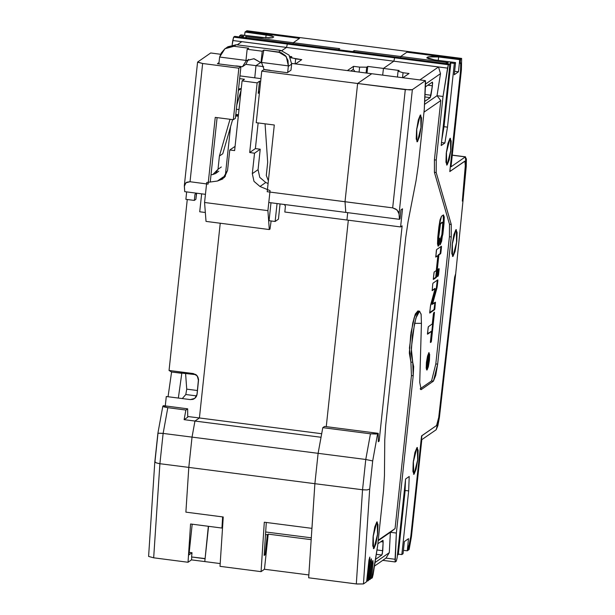 <?xml version="1.0" encoding="UTF-8"?>
<svg xmlns="http://www.w3.org/2000/svg" width="615" height="615" viewBox="0 0 615 615"><rect width="100%" height="100%" fill="white"/><g stroke="black" fill="none" stroke-linecap="round" stroke-linejoin="round"><path stroke-width="0.92" d="M248.414 59.417L245.839 64.375L242.495 66.689L246.369 60.508L254.072 58.771L261.014 62.768L261.536 62.407L261.014 62.768L262.244 51.214L263.812 50.13L261.536 62.407L264.073 69.464L271.63 70.694M265.096 123.815L267.679 162.275L265.096 123.815L267.679 162.275L266.264 175.467L267.679 162.275L266.264 175.467L268.363 180.818M211.022 174.791L212.882 174.545L211.022 174.791L212.882 174.545L218.018 169.256L215.519 173.522L212.882 174.545L218.018 169.256L219.424 156.064L230.041 119.302L219.424 156.064L218.018 169.256L219.424 156.064L230.041 119.302M271.107 220.962L269.947 229.08L271.107 220.962L269.947 229.08L269.324 229.518L267.925 210.661L270.07 190.619L260.007 186.499L265.749 182.524L268.079 183.478L265.749 182.524L259.761 177.366L258.054 169.663L260.245 149.207L258.054 169.663L252.319 173.63L258.054 169.663L259.761 177.366L265.749 182.524L260.007 186.499L254.018 181.333L252.319 173.63L254.502 153.181L260.245 149.207L255.417 148.592L258.162 122.923L255.417 148.592L249.675 152.558L257.132 82.833L259.53 81.172L258.231 93.296L259.461 92.45L258.231 93.296L259.584 91.304M261.744 71.132L256.232 122.669L274.328 124.999L256.232 122.669L274.328 124.999L267.202 191.696L274.328 124.999L267.202 191.696L345.007 201.712L345.799 212.398L345.007 201.712L392.654 207.847L397.036 209.961L399.081 213.966L412.365 89.667L405.293 89.613L392.654 207.847L405.293 89.613L357.646 83.479L409.867 89.951L412.365 89.667L425.419 80.634L412.365 89.667L399.081 213.966L399.481 219.309L400.004 218.948L400.972 209.853L402.541 208.769L400.596 226.958L402.164 225.874L379.155 441.124L378.325 441.701L378.248 433.329L377.641 433.752L372.69 460.966L369.684 489.102L372.69 460.966L365.764 459.474L362.527 489.794L367.117 489.917L369.684 489.102L363.442 583.95L366.648 581.736L368.915 560.511L366.648 581.736L363.442 583.95L366.648 581.736L368.915 560.511L369.815 557.098L367.685 581.014L368.523 580.437L370.468 562.241L371.314 558.851L371.514 561.518L369.569 579.714L370.399 579.138L372.021 563.978L372.867 560.58L373.067 563.255L372.129 563.132L373.067 563.255L371.445 578.415L372.283 577.831L377.61 546.074L383.545 490.532L384.467 475.856L384.752 440.056L385.674 425.388L405.762 237.421L408.076 221.777L416.009 180.695L418.331 165.051L416.009 180.695L418.331 165.051L424.265 109.508L425.419 80.634L291.71 63.43L371.737 73.731L357.646 83.479L261.744 71.132L263.827 69.687L287.351 72.716L263.827 69.687L261.744 71.132L357.646 83.479L345.007 201.712L357.646 83.479L371.737 73.731L357.646 83.479L261.744 71.132L256.232 122.669L261.744 71.132L263.827 69.687L287.351 72.716L291.003 70.187L287.351 72.716L291.003 70.187L291.656 64.129L291.003 70.187L291.656 64.129L288.312 66.435L291.656 64.129L289.035 55.096L280.886 50.445L278.587 52.037L286.252 56.665L288.358 65.859L287.666 72.501L288.358 65.859L261.536 62.407L264.073 69.464L271.576 70.687M260.652 81.318L259.53 81.172L260.652 81.318L259.53 81.172L258.231 93.296L259.576 91.389L258.231 93.296M238.374 90.443L240.88 88.606L238.412 90.32L239.581 88.875L241.218 88.66L238.374 90.443L241.218 88.66M259.53 81.172L257.132 82.833L242.049 80.896L234.599 150.621L229.772 149.999L227.588 170.447L222.53 179.019L217.395 181.01L223.137 177.043L225.098 176.597L223.137 177.043L217.395 181.01L206.74 182.471L204.595 202.504L205.994 221.362L204.595 202.504L267.925 210.661L270.07 190.619L260.007 186.499L254.018 181.333L252.319 173.63L254.502 153.181L249.675 152.558L257.132 82.833L242.049 80.896L234.599 150.621L229.772 149.999L235.053 146.347L229.772 149.999L227.588 170.447L224.306 177.512L217.395 181.01L206.74 182.471L204.595 202.504L267.925 210.661L270.07 190.619L260.007 186.499L254.018 181.333L252.319 173.63L254.502 153.181L249.675 152.558L255.417 148.592L260.245 149.207L254.502 153.181L249.675 152.558L257.132 82.833L242.049 80.896L244.447 79.227L242.049 80.896L234.599 150.621L229.772 149.999L227.588 170.447L224.306 177.512L217.395 181.01L206.74 182.471L204.595 202.504L267.925 210.661L269.324 229.518L205.994 221.362L269.324 229.518L267.925 210.661M245.977 60.401L219.632 57.011L245.977 60.401L219.632 57.011L218.879 63.906L219.632 57.011L224.975 48.777L233.954 46.286L236.252 44.703L227.919 46.725M248.452 59.371L245.839 64.375L256.025 65.69L260.729 62.43L256.025 65.69L245.839 64.375L242.495 66.689L236.583 65.928L242.495 66.689L246.454 60.462L245.931 60.824L247.168 49.277L245.931 60.824L246.454 60.462L242.495 66.689L234.892 65.966M218.879 63.906L219.632 57.011L224.975 48.777L233.954 46.286L236.252 44.703L280.886 50.445L236.252 44.703L280.886 50.445L289.035 55.096L291.656 64.129L289.035 55.096L280.886 50.445L278.587 52.037L263.812 50.13L278.587 52.037L286.252 56.665L288.358 65.859L261.536 62.407L263.812 50.13L262.244 51.214L247.168 49.277L248.737 48.193L247.168 49.277L262.244 51.214L261.014 62.768L253.803 58.733L245.931 60.824L253.803 58.733L261.014 62.768L262.244 51.214L247.168 49.277L248.737 48.193L233.954 46.286L248.737 48.193L233.954 46.286L236.252 44.703L227.788 46.817M201.628 193.84L199.714 211.775L201.628 193.84L199.714 211.775L205.333 212.498M221.354 166.949L218.018 169.256L221.354 166.949M239.927 75.906L260.945 78.612M242.049 80.896L244.447 79.227L239.642 78.612M278.449 219.171L275.105 221.477L277.027 203.542L275.105 221.477L278.449 219.171L280.079 203.934M269.078 220.7L275.105 221.477L269.078 220.7L270.992 202.766L269.078 220.7L275.105 221.477L277.027 203.542M241.018 90.543L236.806 105.134M232.616 119.633L222.761 153.758L219.424 156.064L222.761 153.758L232.616 119.633L222.761 153.758M269.947 229.08L269.324 229.518L205.994 221.362L204.595 202.504M148.63 556.414L153.673 557.836L159.862 463.71L188.813 467.431L185.876 512.141L222.668 516.877L221.93 528.054L222.668 516.877L185.876 512.141L222.668 516.877L221.93 528.054L222.569 527.616M186.714 389.134L185.838 394.523L182.286 398.574L185.838 394.523L196.639 395.906L185.838 394.523L186.714 389.134L197.461 390.517L186.714 389.134L185.546 373.367M220.539 54.266L210.691 52.998L220.539 54.266L210.691 52.998L197.646 62.023L202.635 63.522L197.553 62.161L202.635 63.522L238.82 68.18L202.635 63.522L189.997 181.763L186.845 182.163L184.784 184.085L184.354 185.73L184.754 191.665L184.369 185.522L185.845 182.778L189.997 181.763L202.635 63.522L238.82 68.18L233.316 119.725L238.82 68.18L240.911 66.735L235.399 118.28L240.911 66.735L217.387 63.714L219.017 62.576M205.471 194.332L184.754 191.665L205.471 194.332L184.754 191.665L184.362 186.322L185.845 182.778L189.997 181.763L208.093 184.093L215.219 117.396L233.316 119.725L215.219 117.396L208.093 184.093L215.219 117.396L233.316 119.725L235.399 118.28L240.911 66.735L217.387 63.714L240.911 66.735L238.82 68.18L240.911 66.735M221.93 528.054L190.565 524.018L221.93 528.054L190.565 524.018L188.052 562.256L191.496 559.873L191.803 557.013L191.496 559.873L204.764 561.58L205.087 558.551L191.611 556.99L192.065 552.747L188.936 554.907L192.211 524.234L188.936 554.907L192.065 552.747L189.205 552.378L192.065 552.747L188.936 554.907L192.211 524.234M347.414 70.594L353.579 66.328L353.256 69.357L350.827 71.04L353.256 69.357L353.579 66.328L347.414 70.594L353.579 66.328L359.614 67.104L366.686 67.158L367.732 66.435L383.414 68.45L393.854 61.231L286.49 47.409L287.336 44.019L286.49 47.409L287.336 44.019L394.699 57.841L287.336 44.019L394.699 57.841L395.737 57.118L394.699 57.841L395.737 57.118L288.381 43.296L395.737 57.118L288.381 43.296L287.336 44.019L288.381 43.296L287.336 44.019L288.381 43.296L287.336 44.019L286.49 47.409L281.87 50.607L286.49 47.409L232.808 40.498L232.124 44.849L233.654 37.108L234.699 36.385L233.654 37.108L232.808 40.498L241.856 41.666L237.275 44.834L241.856 41.666L286.49 47.409L287.336 44.019L233.654 37.108L287.336 44.019L288.381 43.296L234.699 36.385L288.381 43.296L234.699 36.385L233.654 37.108L232.808 40.498L286.49 47.409L281.87 50.607L286.49 47.409L393.854 61.231L286.49 47.409L287.336 44.019L233.654 37.108M208.339 526.309L204.764 561.58L191.496 559.873L191.803 557.013M196.439 193.172L194.963 194.34L194.317 200.405L185.868 199.314L186.66 191.911L185.868 199.314L194.317 200.405L194.963 194.34L196.531 193.256L195.885 199.321L194.317 200.405L195.885 199.321L196.608 193.195L195.885 199.321L194.317 200.405L185.868 199.314L186.66 191.911M246.223 37.869L246.308 37.1L246.223 37.869L246.308 37.1L245.354 37.761L246.308 37.1L245.623 36.585L293.27 42.719L299.536 38.384L245.854 31.473L245.016 32.049L272.068 35.908L273.614 37.015L272.568 37.738L268.809 38.161L240.842 34.94L239.589 35.808L243.817 36.347L241.134 37.215M210.245 181.986L217.126 117.642M272.568 37.738L261.952 37.653L240.842 34.94L261.952 37.653L272.568 37.738L273.614 37.015L272.568 37.738M187.298 199.498L169.033 370.43L187.298 199.498L169.033 370.43L193.164 373.536L194.794 374.558L171.547 372.006L169.033 370.43L171.547 372.006L168.087 396.744L171.547 372.006L181.802 373.328L178.342 398.066M157.963 433.321L154.957 461.465L157.917 433.183L163.106 433.391L167.787 407.691L185.876 410.021L187.652 408.791L163.529 405.692L162.921 406.108L163.859 406.907L167.787 407.691L162.821 406.215M169.033 370.43L193.164 373.536L169.033 370.43L171.547 372.006L194.794 374.558L193.164 373.536L196.416 375.035L197.961 377.11L198.56 379.647L197.069 394.192L194.832 398.343L190.373 399.612L166.25 396.506L165.243 405.908L166.25 396.506L190.373 399.612L166.25 396.506L165.243 405.908M163.529 405.692L187.652 408.791L187.729 417.17L187.652 408.791L187.729 417.17L184.123 419.661L185.876 410.021L187.652 408.791L163.529 405.692L162.921 406.108L163.529 405.692M265.78 38.038L266.126 34.771L265.78 38.038L266.126 34.771L273.744 36.815L266.126 34.771L245.016 32.049L244.655 35.432M245.839 64.375L256.025 65.69L254.725 77.813L256.025 65.69L260.729 62.43L256.025 65.682L254.725 77.813L256.025 65.682L263.712 66.674L256.025 65.682L260.729 62.43L256.025 65.682L263.712 66.674M369.684 489.102L367.117 489.917L362.527 489.794L365.764 459.474L372.69 460.966L369.684 489.102L363.442 583.95L369.684 489.102L367.117 489.917L363.211 489.871L314.88 483.659L308.684 577.785L314.88 483.659L362.527 489.794L356.331 583.919L362.527 489.794L356.331 583.919L308.684 577.785L357.015 584.004L363.442 583.95L356.331 583.919L308.684 577.785L314.88 483.659L318.116 453.347L314.88 483.659L311.936 528.37L264.289 522.235L311.936 528.37L264.289 522.235L261.037 571.65L220.016 566.369L223.268 516.954L185.876 512.141L188.813 467.431L185.876 512.141L188.82 467.431L314.88 483.659L188.813 467.431L192.057 437.119L188.813 467.431L159.27 463.625L156.264 462.872L154.857 461.734L148.622 556.46M235.814 114.405L238.436 114.744M204.88 558.697L191.611 556.99L205.087 558.551L204.764 561.58L220.201 563.571L204.764 561.58L208.531 526.332L204.764 561.58L191.496 559.873L188.052 562.256L153.673 557.836L148.63 556.398L153.673 557.836L159.862 463.71L163.106 433.391L157.917 433.183L162.506 433.314L192.057 437.119L163.106 433.391L192.057 437.119L194.978 421.06L199.414 417.985L220.232 223.199L199.414 417.985L187.721 416.478L199.414 417.985L194.978 421.06L184.123 419.661L194.978 421.06L192.057 437.119L194.978 421.06L199.414 417.985L321.691 433.729L199.414 417.985L220.232 223.199L199.414 417.985L194.978 421.06L199.414 417.985L220.232 223.199L199.414 417.985L321.691 433.729M352.718 51.575L354.194 50.561L352.718 51.575L354.194 50.561L354.063 51.752L354.194 50.561L400.634 56.534L406.899 52.198L460.581 59.109L460.128 63.353L460.581 59.109L406.899 52.198L460.581 59.109L461.619 58.387L460.581 59.109L460.128 63.353L460.75 62.922L460.128 63.353L460.72 62.945L460.535 71.302L460.72 62.945L460.128 63.353L460.581 59.109L460.128 63.353L460.72 62.945L460.535 71.302L450.011 169.74L450.134 171.339L450.011 169.74L450.134 171.339L465.048 161.099L465.447 167.342L462.296 201.067L463.026 200.559L466.216 166.427L463.026 200.559L466.216 166.427L466.378 159.085L465.309 156.902L466.216 166.427L466.378 159.085L465.309 156.902L451.003 166.811L465.309 156.902L452.24 155.218L465.309 156.902L451.003 166.811L461.373 69.795L461.619 58.387L461.373 69.795L451.003 166.811L461.373 69.795L461.619 58.387L246.899 30.75L245.854 31.473L299.536 38.384L245.854 31.473L299.536 38.384L293.27 42.719L293.147 43.911L293.27 42.719L293.147 43.911L293.27 42.719L339.718 48.693L338.242 49.715M191.611 556.99L192.065 552.747L191.611 556.99M239.466 37L239.589 35.808L243.817 36.347L239.589 35.808L239.466 37L239.589 35.808L240.842 34.94L239.589 35.808M354.063 51.752L354.194 50.561L400.634 56.534L406.899 52.198L460.581 59.109L459.743 59.686L458.444 71.817L454.27 74.707L455.569 62.576L434.459 59.863L428.517 58.717L426.979 57.61L428.017 56.888L431.776 56.465L438.633 56.972L438.272 60.355L438.633 56.972L459.743 59.686L461.619 58.387L246.899 30.75L245.854 31.473L299.536 38.384L293.27 42.719L293.147 43.911L293.27 42.719L299.536 38.384L293.27 42.719L245.623 36.585L246.308 37.1L245.623 36.585L293.27 42.719L299.536 38.384L245.854 31.473L245.016 32.049L266.126 34.771M235.737 115.166L238.351 115.505M230.533 126.867L225.236 176.428L230.525 126.867M193.164 373.536L197.231 375.903L198.53 380.516L197.069 394.192L196.185 396.806L194.832 398.343L193.056 399.335L190.373 399.612L194.279 398.743L196.185 396.806L196.954 394.876L198.53 379.117L196.777 375.373L193.164 373.536L196.4 375.004M210.691 52.998L197.646 62.023L210.691 52.998M233.316 119.725L235.399 118.28L233.316 119.725L238.82 68.18M194.317 200.405L194.963 194.34L196.608 193.195M187.729 417.17L184.123 419.661L185.876 410.021L167.787 407.691L163.106 433.391L167.787 407.691L185.876 410.021L184.123 419.661L321.038 437.28L194.978 421.06L192.057 437.119L318.116 453.347L192.057 437.119L194.978 421.06L192.057 437.119L188.813 467.431L192.057 437.119L318.116 453.347L322.798 427.648L324.574 426.418L322.798 427.648L318.116 453.347L314.88 483.659L311.936 528.37L314.88 483.659L318.116 453.347L322.798 427.648L370.445 433.783L365.764 459.474L318.116 453.347L321.038 437.28L194.978 421.06L199.414 417.985M189.997 181.763L208.093 184.093L189.997 181.763L202.635 63.522M154.857 461.719L156.241 462.864L159.862 463.71L163.106 433.391L159.862 463.71L188.813 467.431L185.876 512.141L223.268 516.954L185.876 512.141L188.82 467.431L314.88 483.659L318.116 453.347L365.764 459.474L318.116 453.347L314.88 483.659L362.527 489.794L365.764 459.474L370.445 433.783L322.798 427.648L324.574 426.418L378.248 433.329L324.574 426.418L378.248 433.329L378.325 441.701L378.248 433.329L376.096 434.059L370.445 433.783L377.641 433.752L372.69 460.966L377.641 433.752L378.248 433.329M191.496 559.873L188.052 562.256L190.565 524.018L188.052 562.256L153.673 557.836L159.862 463.71L156.202 462.849L154.865 461.85L157.901 433.229M311.198 539.632L268.24 534.104L267.294 534.75L268.24 534.104L264.481 569.267L268.24 534.104L311.198 539.632L268.24 534.104L267.294 534.75L265.534 534.527L267.294 534.75L265.157 554.761L264.15 555.453L266.326 522.496L264.15 555.453L265.157 554.761L264.204 554.638M265.695 531.975L311.313 537.848M236.368 109.255L238.981 109.593M462.98 200.598L462.296 201.105L463.026 200.598L455.707 273.614L454.654 277.227L455.707 273.614L454.654 277.227L455.707 273.614L463.026 200.598L455.707 273.614L454.654 277.227L455.707 273.614L439.402 417.362L436.15 429.754L437.895 425.634L439.402 417.362L455.707 273.614L439.402 417.362L436.15 429.754L421.844 439.663L411.473 536.672L421.844 439.663L436.15 429.754L421.844 439.663L411.473 536.672L409.136 549.526L408.091 550.248L408.545 545.997L408.091 550.248L409.136 549.526L411.473 536.672L409.136 549.526L408.091 550.248L408.545 545.997L409.136 545.59L410.835 536.172M410.851 536.18L421.367 437.742L421.875 435.704L436.604 425.511L421.875 435.704L421.367 437.742L410.851 536.18L409.136 545.59L408.545 545.997L409.167 545.567L410.874 535.965L421.567 435.92L410.874 535.965L421.567 435.92L436.604 425.511L437.734 422.836L436.604 425.511L421.567 435.92L436.604 425.511L421.875 435.704L410.851 536.18L408.091 550.248L407.253 550.825L408.091 550.248L408.545 545.997L409.167 545.567L408.545 545.997L408.091 550.248L407.253 550.825L403.44 550.333M289.965 56.426L291.733 56.649L289.965 56.426L291.733 56.649L290.687 57.372L295.677 58.871L295.146 63.868L295.677 58.871L301.711 59.647L295.538 63.922M295.677 58.871L290.687 57.372L291.733 56.649L290.657 57.71L301.711 59.647L295.677 58.871L295.146 63.868M450.134 171.339L464.855 161.145L449.819 171.554L460.512 71.509L449.819 171.554L464.855 161.145L465.555 162.568L464.855 161.145L450.049 171.331M355.001 71.571L353.256 69.357L355.001 71.571L353.256 69.357L350.827 71.04M441.808 139.79L444.038 126.498L441.808 139.79L444.038 126.498L450.78 63.422L450.095 62.899L454.316 63.445L455.569 62.576L434.459 59.863L426.841 57.81L428.017 56.888L438.633 56.972L459.743 59.686L458.444 71.817L454.27 74.707L455.569 62.576L454.316 63.445L447.512 127.113L444.845 142.995L441.193 145.517L449.619 66.697L449.419 64.022L395.737 57.118L449.419 64.022L395.737 57.118L394.699 57.841L393.854 61.231L394.699 57.841L395.737 57.118L394.699 57.841L393.854 61.231L383.414 68.45L367.732 66.435L366.686 67.158L366.063 73.001L366.686 67.158L359.614 67.104L353.579 66.328L359.614 67.104L359.075 72.101L359.614 67.104L366.686 67.158L367.732 66.435L367.017 73.124L367.732 66.435L383.414 68.45L382.699 75.138L383.414 68.45L382.699 75.138L383.414 68.45L393.854 61.231L383.414 68.45L399.097 70.471L398.051 71.194L403.04 72.693L402.502 77.69L403.04 72.693L409.067 73.469L402.902 77.736M354.194 50.561L400.634 56.534L406.899 52.198L460.581 59.109L406.899 52.198L400.634 56.534L400.503 57.725L400.634 56.534L400.503 57.725L400.634 56.534L448.281 62.669L445.606 63.537M268.801 202.481L345.799 212.398L277.642 203.627L345.799 212.398L345.007 201.712L357.646 83.479L371.737 73.731L425.419 80.634L425.611 83.309L425.419 80.634L291.71 63.43M261.037 571.65L220.016 566.369L261.037 571.65L264.289 522.235L261.037 571.65L264.481 569.267L308.868 574.979L264.481 569.267L261.037 571.65L264.481 569.267L268.24 534.104M326.288 426.641L348.344 220.232L326.288 426.641M238.266 116.266L235.653 115.928M465.555 162.568L462.296 201.067L463.026 200.559L462.296 201.067L465.555 162.568M220.016 566.369L223.268 516.954L220.016 566.369M438.718 417.454L436.604 425.511L438.718 417.454L454.654 277.227L438.718 417.454L436.604 425.511L438.718 417.454L454.654 277.227L438.718 417.454M400.596 226.958L402.164 225.874L379.155 441.124L402.164 225.874L400.596 226.958L402.541 208.769L400.972 209.853L400.004 218.948L399.481 219.309L345.799 212.398L399.481 219.309L399.004 213.359L398.312 211.568L395.929 209.077L392.654 207.847L397.036 209.961L399.081 213.966L399.481 219.309L400.004 218.948L400.972 209.853L402.541 208.769L400.596 226.958L346.914 220.047L347.706 212.644L346.914 220.047L284.791 212.052L285.437 205.987L284.791 212.052L346.914 220.047L347.706 212.644L346.914 220.047L400.596 226.958L346.914 220.047L347.706 212.644L346.914 220.047L284.791 212.052L285.437 205.987L284.245 204.472M293.27 42.719L339.718 48.693L293.27 42.719M235.714 115.336L238.336 115.674M399.481 219.309L345.799 212.398L345.007 201.712L392.654 207.847L267.202 191.696L345.007 201.712L357.646 83.479L345.007 201.712L345.799 212.398L345.007 201.712L357.646 83.479L371.737 73.731L357.646 83.479L405.293 89.613L412.365 89.667L425.419 80.634M267.294 534.75L265.157 554.761L267.294 534.75L265.534 534.527M460.535 71.302L450.011 169.74L460.535 71.302M438.772 236.667L439.856 226.52L438.772 236.667L438.172 236.591L438.264 238.705L438.172 236.591L438.772 236.667L438.872 238.789L438.772 236.667L438.926 238.774L439.564 238.336L439.602 239.135L439.548 238.343L438.926 238.774L439.548 238.343L439.602 239.135L438.995 244.801L438.334 246.085L437.473 244.094L438.864 226.935L441.524 216.249L443.377 214.966L444.238 216.957L443.999 223.376L441.647 241.211L440.186 244.808L440.025 244.094L440.632 238.42L441.854 234.538L442.785 222.284L440.524 223.852L438.772 236.667L438.172 236.591L439.917 223.775L442.177 222.207L442.838 222.269L442.938 224.39L441.854 234.538L442.785 222.284L439.917 223.775L439.256 226.443L439.856 226.52L440.524 223.852L442.785 222.284L442.177 222.207L442.785 222.284M429.77 313.012L434.636 309.676L429.808 313.02L429.747 312.228L430.669 304.848L435.128 288.612L432.176 290.641L432.745 284.176L432.991 283.177L437.819 279.833L432.991 283.177L432.745 284.176L432.991 283.177L437.819 279.833L437.88 280.625L437.303 280.194L437.88 280.625L437.296 286.075L436.696 285.99L437.303 280.194M440.048 244.878L440.878 237.421L440.186 244.808L442.854 234.123L440.086 244.878M437.503 276.604L438.049 270.146L439.018 268.647L438.472 275.105L437.503 276.604L437.442 275.812L438.295 269.139L437.442 275.812L437.503 276.604L438.472 275.105L437.465 276.596M432.299 323.959L428.34 326.696L432.299 323.959L433.398 313.665L434.39 312.159L434.428 312.95L433.852 312.52L434.428 312.95L431.43 341.002L430.462 342.501L431.499 331.416L427.548 334.16L427.487 333.368L428.34 326.696L428.094 327.695L428.34 326.696L432.299 323.959L433.398 313.665L432.299 323.959M454.631 71.325L458.444 71.817L454.631 71.325L458.444 71.817L454.27 74.707L455.569 62.576L454.316 63.445L447.512 127.113L444.845 142.995L441.193 145.517L449.619 66.697L449.419 64.022L448.373 64.744L394.699 57.841L393.854 61.231L394.699 57.841L448.373 64.744L443.046 96.509L437.019 95.732L424.527 104.373L437.019 95.732L440.786 100.522L423.981 112.153M397.421 555.153L398.289 554.553L405.031 491.47L398.289 554.553L397.421 555.153L398.289 554.553L405.031 491.47L405.516 479.385M374.443 566.107L385.997 558.113L389.31 552.677L374.996 562.579L389.31 552.677L390.364 532.298L395.038 528.593L378.233 540.224L395.038 528.593L411.397 375.504L410.92 362.112L409.336 352.218L411.058 332.323L414.971 315.141L418.584 311.674L417.793 310.929L414.11 317.786L410.651 335.16L409.344 353.325L410.92 362.112L412.727 362.343L413.649 366.609L413.211 375.742L396.398 533.074L395.045 559.273L385.997 558.113L374.443 566.107L385.997 558.113L389.31 552.677L390.364 532.298L395.038 528.593L411.397 375.504L410.92 362.112L412.727 362.343L413.211 375.742L411.397 375.504L413.211 375.742L396.398 533.074L390.364 532.298L396.398 533.074L395.045 559.273L385.997 558.113L395.045 559.273L395.245 561.941L396.283 561.218L397.129 557.828L405.554 479.008L409.206 476.479L408.629 490.916L401.826 554.576L403.079 553.715L404.378 541.584L408.552 538.694L407.253 550.825L408.552 538.694L404.378 541.584L408.552 538.694L407.253 550.825M429.724 312.581L434.029 309.599L429.724 312.581L434.029 309.599L434.282 308.599L434.882 308.676L435.428 302.219L432.499 304.24L436.957 288.005L437.88 280.625L437.28 280.548L436.957 288.005L432.499 304.24L435.428 302.219L434.636 309.676L434.029 309.599L434.636 309.676L434.882 308.676L434.282 308.599L434.913 302.58L435.489 303.003L434.913 302.58M377.856 543.76L382.976 540.247L383.176 541.992L380.839 541.692L383.176 541.992L382.369 553.508L381.807 555.061L375.496 559.427L381.807 555.061L376.303 554.353L381.807 555.061L375.496 559.427M427.51 334.153L428.094 327.695L427.548 334.16L431.499 331.416L430.4 341.717L431.499 331.416L430.9 331.339L431.499 331.416L427.548 334.16M428.178 359.414L428.317 358.115M427.64 362.012L427.371 362.65M427.625 359.79L428.524 359.46L427.648 359.567L428.248 359.644L428.048 362.765L428.524 359.46L427.994 362.058L427.586 362.004L427.994 362.058L428.248 359.644L427.625 359.79L428.248 359.644M371.445 578.415L372.283 577.831L373.128 574.441L377.61 546.074L373.128 574.441L372.283 577.831L370.491 578.292L371.445 578.415L373.067 563.255L371.445 578.415L370.491 578.292M442.854 234.123L442.247 234.046L443.392 223.299L442.247 234.046L440.017 244.155L442.247 234.046L443.392 223.299L443.254 215.05L443.392 223.299L443.999 223.376L443.392 223.299L443.999 223.376L444.238 216.957L443.377 214.966L441.524 216.249L438.864 226.935L440.063 219.847L441.524 216.249L443.607 214.904L443.999 223.376L442.854 234.123L442.247 234.046L442.854 234.123L443.999 223.376M437.849 245.931L438.395 244.724L438.995 244.801L438.749 245.8L437.849 245.931L439.025 238.705L439.602 239.135L439.025 238.705M379.155 441.124L378.317 441.017L379.155 441.124L378.325 441.701L379.155 441.124L378.317 441.017M449.419 64.022L448.373 64.744L449.419 64.022L449.619 66.697L441.193 145.517L444.845 142.995L447.512 127.113L444.007 126.659L447.512 127.113L454.316 63.445L450.095 62.899L450.78 63.422L450.095 62.899L454.316 63.445M444.845 142.995L441.509 142.565M434.413 172.315L436.227 172.546L436.258 160.077L436.227 172.546L451.272 224.452L449.465 224.221L434.413 172.315L449.465 224.221L451.272 224.452L451.241 236.921L437.642 364.149L435.835 363.919L449.434 236.69L449.465 224.221L434.413 172.315L436.227 172.546L434.413 172.315L434.444 159.839L434.413 172.315L434.444 159.839L440.786 100.522L437.019 95.732L440.501 73.669L425.58 83.994L440.501 73.669L438.487 66.974L447.528 68.142L443.046 96.509L436.258 160.077L434.444 159.839L440.786 100.522L437.019 95.732L440.501 73.669L425.58 83.994M451.272 224.452L451.241 236.921L449.434 236.69L435.835 363.919L437.642 364.149L451.241 236.921L449.434 236.69L449.465 224.221L451.272 224.452L436.227 172.546L451.272 224.452L451.241 236.921L437.642 364.149L435.735 375.404L433.414 381.115L421.19 389.572L420.537 389.487L421.19 389.572L419.761 382.461L421.429 323.298L421.121 314.188L419.522 311.159L417.162 314.204L414.572 323.313L411.258 348.251L412.727 362.343L411.151 353.564L412.457 335.398L415.925 318.024L419.599 311.167L421.098 314.511L421.429 323.298L414.572 323.313L411.258 348.251L412.727 362.343L410.92 362.112L409.452 348.013L412.765 323.083L415.356 313.973L417.869 310.944M433.414 381.115L431.607 380.885L433.414 381.115L421.19 389.572L433.414 381.115L437.642 364.149L433.414 381.115L431.607 380.885L420.199 388.78L431.607 380.885L435.835 363.919L449.434 236.69L449.465 224.221M417.377 447.497L417.654 460.658L414.087 474.227L412.88 471.436L413.219 462.472L414.902 452.579L416.939 447.543L418.146 450.326L417.808 459.297L416.132 469.191L414.087 474.227L413.518 474.15M432.161 290.634L432.745 284.176L432.199 290.641L435.128 288.612L430.331 306.785L435.128 288.612L434.521 288.535L435.128 288.612L432.199 290.641M432.114 290.203L435.128 288.612M434.882 308.676L434.636 309.676L434.029 309.599L434.282 308.599L434.882 308.676L435.451 302.211L431.899 304.164L436.35 287.928L436.957 288.005L436.35 287.928L431.899 304.164L432.499 304.24L431.899 304.164L436.35 287.928L437.28 280.548M433.306 279.01L435.72 277.342L433.306 279.01L435.72 277.342L435.966 276.343L436.573 276.419L436.319 277.419L436.573 276.419L436.319 277.419L435.72 277.342L435.966 276.343L436.573 276.419L435.966 276.343L438.264 254.856L438.864 254.933L436.573 276.419L438.864 254.933L440.609 253.726L438.264 254.856L440.009 253.649L440.255 252.642L440.863 252.727L440.609 253.726L440.863 252.727L440.609 253.726L440.009 253.649L440.255 252.642L440.863 252.727L441.47 247.053L440.863 252.727L440.255 252.642L440.894 246.623M433.352 279.441L436.319 277.419L433.391 279.448L433.337 278.657L434.19 271.984L436.243 270.562L437.842 255.648L435.781 257.07L436.335 250.605L436.581 249.605L441.409 246.261L441.47 247.053L440.863 246.976L441.47 247.053L440.863 246.976L440.255 252.642L440.863 246.976M428.294 361.643L427.84 364.388L427.248 363.027L427.656 363.081L426.864 365.425L427.979 359.837L427.425 360.221L427.594 358.614L428.978 357.661L427.955 364.28L427.656 363.081L426.864 365.425L427.656 363.081L427.264 363.035M395.045 559.273L395.245 561.941L382.776 560.342L395.245 561.941L396.398 533.074L390.364 532.298L378.179 540.723M383.176 541.992L382.73 550.725L381.807 555.061L382.73 550.725L376.987 549.987L382.73 550.725L383.176 541.992L380.839 541.692M427.018 370.022L426.233 368.216L426.449 362.381L427.54 355.947L428.87 352.672L429.654 354.486L429.431 360.313L428.34 366.755L427.018 370.022L426.218 368.062L426.502 361.912L429.024 352.618L429.431 360.313L427.018 370.022L429.431 360.313L428.87 352.672L426.449 362.381L427.018 370.022M430.423 342.501L430.4 341.717L430.423 342.501L431.177 342.009L431.43 341.002L431.177 342.009L430.377 342.063L430.823 340.925L431.43 341.002L434.428 312.95L434.367 312.166L434.428 312.95L433.852 312.52M429.808 313.02L430.331 306.785L429.808 313.02L434.636 309.676M437.419 276.166L437.865 275.028L438.472 275.105L437.865 275.028L438.495 269.009L439.079 269.432L438.495 269.009M420.721 115.02L420.998 128.181L417.431 141.75L416.232 138.967L416.563 129.996L418.246 120.102L420.283 115.067L421.49 117.849L421.16 126.821L419.476 136.715L417.431 141.75L416.862 141.673M367.685 581.014L368.523 580.437L370.468 562.241L371.368 558.827L371.514 561.518L370.468 562.241L368.523 580.437L367.685 581.014L369.953 559.788L368.915 560.511L369.761 557.121L369.953 559.788L369.023 559.673L369.953 559.788L367.685 581.014L366.732 580.891M427.187 368.416L428.271 365.748L429.339 355.754L428.693 354.278L427.617 356.946L426.725 362.189L426.549 366.94L427.187 368.416L426.764 361.805L428.824 354.232L429.155 360.505L427.187 368.416L429.155 360.505L428.693 354.278L426.725 362.189L427.187 368.416M427.817 361.336L427.064 363.573L427.817 361.336M463.026 200.598L462.296 201.105L465.447 167.342L465.048 161.099L465.447 167.342L462.296 201.105L465.447 167.342L464.855 161.145L449.819 171.554L460.512 71.509L460.75 62.922L460.512 71.509L460.75 62.922L460.128 63.353L460.581 59.109L459.743 59.686L438.633 56.972L428.017 56.888L427.848 58.494L428.017 56.888L426.933 58.025M436.243 270.562L434.19 271.984L433.936 272.991L434.19 271.984L436.243 270.562L437.842 255.648L436.243 270.562M446.698 165.035L446.421 151.874L449.988 138.314L451.195 141.096L450.857 150.06L449.181 159.962L447.136 164.989L445.929 162.206L446.267 153.243L447.943 143.341L449.988 138.314L446.267 153.243L445.929 162.206L447.136 164.989L446.559 164.92M430.377 342.063L430.823 340.925L431.43 341.002L430.823 340.925L433.821 312.874M427.463 333.722L431.499 331.416M377.61 546.074L383.545 490.532L377.61 546.074M384.467 475.856L384.752 440.056L385.674 425.388L405.762 237.421L408.076 221.777L416.009 180.695L408.076 221.777L405.762 237.421L385.674 425.388L384.752 440.056L384.467 475.856L383.545 490.532L384.467 475.856M424.265 109.508L425.611 83.309L424.265 109.508L418.331 165.051L424.265 109.508M377.241 521.874L377.518 535.035L373.951 548.603L372.752 545.82L373.082 536.849L374.766 526.955L376.803 521.92L378.01 524.703L377.679 533.674L375.996 543.568L373.951 548.603L373.382 548.526M425.426 86.907L432.353 82.118L425.426 86.907L432.353 82.118L432.637 83.087L430.923 95.225L425.042 94.464L430.923 95.225L430.208 97.639L424.681 101.467M432.399 82.095L432.422 85.762L427.917 85.185L432.422 85.762L430.208 97.639L424.911 96.955L430.208 97.639L430.923 95.225L425.042 94.464M427.979 359.837L427.425 360.221L427.594 358.614L427.425 360.221L427.979 359.837L427.471 359.775M369.569 579.714L371.514 561.518L370.576 561.403L371.514 561.518L369.569 579.714L370.399 579.138L372.021 563.978L372.921 560.565L373.067 563.255L372.021 563.978L370.399 579.138L368.616 579.591M435.743 257.062L436.581 249.605L435.781 257.07L437.842 255.648L435.697 256.632M428.547 361.674L428.978 357.661L427.594 358.614L428.978 357.661L428.547 361.674L427.656 363.081M438.326 238.689L439.256 226.443L439.856 226.52L439.256 226.443L439.917 223.775L442.285 222.223M439.917 223.775L440.524 223.852L439.917 223.775L442.177 222.207M382.776 560.342L395.245 561.941L396.283 561.218L397.129 557.828L405.554 479.008L409.206 476.479L408.629 490.916L401.826 554.576L398.336 554.13L401.826 554.576L403.079 553.715L404.378 541.584L403.079 553.715L401.826 554.576L398.336 554.13M456.315 229.641L456.591 242.802L453.032 256.37L451.825 253.588L452.156 244.616L453.839 234.722L455.876 229.687L457.083 232.47L456.753 241.441L455.069 251.335L453.032 256.37L456.753 241.441L457.083 232.47L455.876 229.687L452.156 244.616L451.825 253.588L453.032 256.37L452.455 256.294M417.001 141.796L416.724 128.635L420.283 115.067L416.563 129.996L416.232 138.967L417.431 141.75L421.16 126.821L421.49 117.849L420.283 115.067M436.957 288.005L436.35 287.928L436.696 285.99L437.296 286.075L436.957 288.005L432.499 304.24M401.826 554.576L408.629 490.916L405.07 490.455L408.629 490.916L409.206 476.479L405.554 479.008L397.129 557.828L396.283 561.218L395.245 561.941M428.524 359.46L428.032 362.773L428.524 359.46L427.648 359.567M441.409 246.261L441.47 247.053L441.409 246.261L436.581 249.605L441.409 246.261M433.337 278.657L433.936 272.991L433.337 278.657M409.167 545.567L410.874 535.965L409.167 545.567M437.926 246.038L438.334 246.085L437.711 237.674L437.473 244.094L438.334 246.085L437.926 246.038L438.749 245.8L438.995 244.801L438.395 244.724L439.002 239.058L439.602 239.135L438.995 244.801L439.602 239.135M398.051 71.194L399.097 70.471L383.414 68.45L382.699 75.138L383.414 68.45L393.854 61.231L394.699 57.841L448.373 64.744L447.528 68.142L393.854 61.231L438.487 66.974L419.791 79.912L438.487 66.974L393.854 61.231L383.414 68.45L399.097 70.471L398.051 71.194L397.428 77.036L398.051 71.194L403.04 72.693L409.067 73.469L403.04 72.693L398.051 71.194L397.428 77.036M449.442 64.344L450.78 63.422L449.442 64.344L450.78 63.422L444.038 126.498L450.78 63.422M439.018 268.647L438.295 269.139L439.041 268.64L439.079 269.432L438.472 269.355L437.865 275.028L438.472 275.105L439.018 268.647M437.819 279.833L437.88 280.625L437.819 279.833M426.979 57.61L426.933 58.002L426.979 57.61L434.459 59.863L455.569 62.576M378.233 540.224L395.038 528.593L390.364 532.298L389.31 552.677L374.996 562.579M441.186 237.206L441.854 234.538L441.186 237.206M421.19 389.572L419.761 382.461L421.429 323.298L419.761 382.461L421.19 389.572L420.537 389.487M435.72 277.342L436.319 277.419L435.72 277.342L438.264 254.856L440.609 253.726L440.009 253.649L440.255 252.642M426.541 369.823L427.248 368.37L426.541 369.823M429.047 354.355L428.732 352.795L429.047 354.355M434.029 309.599L434.882 302.926L435.489 303.003M438.141 245.723L438.749 245.8L438.141 245.723L438.395 244.724L438.995 244.801M436.258 160.077L434.444 159.839L436.258 160.077L443.046 96.509L436.258 160.077L436.227 172.546M424.527 104.373L437.019 95.732L443.046 96.509L448.373 64.744M373.52 548.649L373.243 535.488L376.803 521.92L373.082 536.849L372.752 545.82L373.951 548.603L377.679 533.674L378.01 524.703L376.803 521.92M437.865 275.028L438.472 269.355M452.594 256.417L452.317 243.256L455.876 229.687M413.787 474.311L413.372 461.112L416.939 447.543L413.219 462.472L412.88 471.436L414.087 474.227L417.808 459.297L418.146 450.326L416.939 447.543M450.426 138.267L450.703 151.428L447.136 164.989L450.857 150.06L451.195 141.096L449.988 138.314M419.791 79.912L438.487 66.974L440.501 73.669L437.019 95.732L443.046 96.509M430.577 341.925L431.177 342.009L430.577 341.925L430.823 340.925M437.711 237.674L438.864 226.935L437.711 237.674M400.634 56.534L448.281 62.669L400.634 56.534L400.503 57.725L400.634 56.534L406.899 52.198L400.634 56.534M258.054 169.663L260.245 149.207L255.417 148.592L258.162 122.923M263.812 50.13L281.14 52.675L285.429 55.627L287.997 60.316L288.358 65.859L261.536 62.407L264.073 69.464L269.993 70.225M234.938 65.974L236.583 65.928M268.079 183.478L265.749 182.524M236.252 44.703L226.812 47.601M229.772 149.999L235.053 146.347M287.666 72.501L288.358 65.859M219.632 57.011L221.208 53.021L224.975 48.777L228.649 46.832L233.954 46.286M247.168 49.277L245.931 60.824M194.963 194.34L196.531 193.256M286.49 47.409L281.87 50.607L286.49 47.409M232.808 40.498L232.124 44.849M187.652 408.791L185.876 410.021M171.547 372.006L168.087 396.744M194.794 374.558L180.918 372.775L181.802 373.328M245.354 37.761L246.308 37.1M461.619 58.387L246.899 30.75L245.016 32.049M162.921 406.108L163.859 406.907L167.787 407.691M188.052 562.256L153.673 557.836M254.725 77.813L256.025 65.69L254.725 77.813M237.275 44.834L241.856 41.666M367.732 66.435L367.017 73.124M465.309 156.902L452.24 155.218M265.157 554.761L264.15 555.453L266.326 522.496M220.201 563.571L204.764 561.58L208.531 526.332M353.579 66.328L353.256 69.357M366.686 67.158L366.063 73.001M359.614 67.104L359.075 72.101M308.868 574.979L264.481 569.267M430.923 95.225L432.422 85.762L432.353 82.118M377.641 433.752L371.129 433.859L322.798 427.648M427.586 362.004L427.994 362.058M440.501 73.669L438.487 66.974L447.528 68.142M434.282 308.599L434.882 302.926M372.69 460.966L365.764 459.474L370.445 433.783M437.296 286.075L437.88 280.625M431.43 341.002L434.428 312.95M439.856 226.52L440.524 223.852M436.573 276.419L438.864 254.933L440.609 253.726M392.654 207.847L405.293 89.613M434.444 159.839L440.786 100.522M382.73 550.725L376.987 549.987M432.422 85.762L427.917 85.185M363.442 583.95L356.331 583.919M438.334 246.085L438.749 245.8M435.966 276.343L438.264 254.856L438.864 254.933M438.264 254.856L440.009 253.649M438.472 275.105L439.079 269.432M430.208 97.639L424.911 96.955M420.199 388.78L431.607 380.885L435.835 363.919L437.642 364.149M395.038 528.593L411.397 375.504L413.211 375.742L412.727 362.343M428.017 56.888L427.848 58.494M440.863 252.727L441.47 247.053M408.629 490.916L405.07 490.455M451.241 236.921L449.434 236.69M373.067 563.255L372.129 563.132M435.781 257.07L437.842 255.648M381.807 555.061L376.303 554.353M369.953 559.788L369.023 559.673M433.391 279.448L436.319 277.419M437.619 276.027L438.218 276.104M399.081 213.966L412.365 89.667M438.633 56.972L438.272 60.355M371.514 561.518L370.576 561.403M385.997 558.113L389.31 552.677M438.172 236.591L439.256 226.443M458.444 71.817L459.743 59.686M403.04 72.693L402.502 77.69M438.395 244.724L439.002 239.058M430.462 342.501L431.177 342.009M436.35 287.928L436.696 285.99M396.398 533.074L413.211 375.742M447.512 127.113L444.007 126.659M239.896 88.637L239.343 89.021M225.605 48.331L227.95 46.702M218.825 171.231L215.488 173.545M222.914 178.75L222.53 179.019M259.584 91.351L259.246 91.581M197.553 62.2L184.369 185.522M195.601 374.42L195.97 374.65M157.901 433.206L162.814 406.231M465.524 156.81L452.256 155.103M438.872 238.789L438.272 238.712M417.8 310.929L419.584 311.159M428.816 354.225L428.255 354.155M428.025 362.773L427.425 362.689M442.838 222.269L442.231 222.192"/></g></svg>
